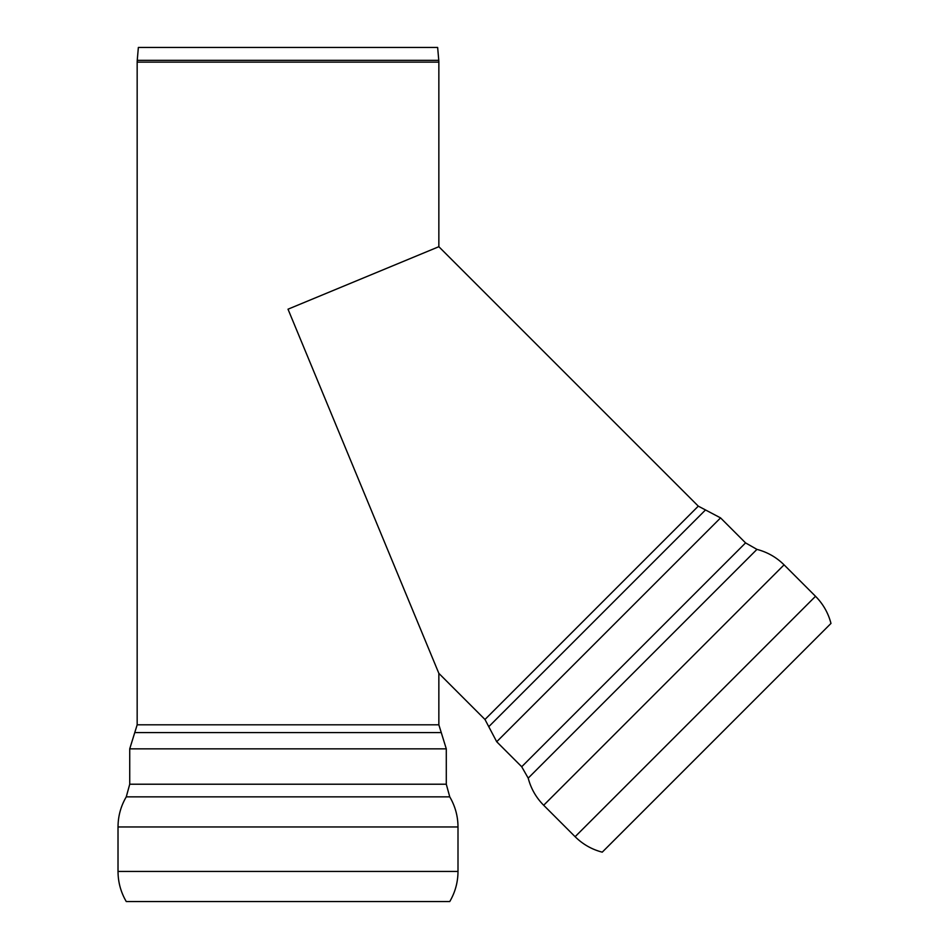 <?xml version="1.0" encoding="UTF-8"?>
<svg xmlns="http://www.w3.org/2000/svg" width="949" height="949" viewBox="0 0 949 949"><rect width="100%" height="100%" fill="white"/><g stroke="black" fill="none" stroke-linecap="round" stroke-linejoin="round"><path stroke-width="1.42" d="M137.237 60.333L138.364 47.45L437.643 47.45L438.77 60.333L137.237 60.333L137.166 62.124L438.853 62.124L438.853 246.704L288.01 309.196L438.853 246.704L698.298 506.149L720.564 517.893L745.57 542.899L756.946 549.388C767.373 552.116 776.412 557.265 784.076 564.845L815.523 596.292C823.103 603.955 828.263 612.995 830.98 623.422L602.235 852.166C591.808 849.438 582.769 844.29 575.118 836.71L815.523 596.292M698.298 506.149L484.975 719.484L438.853 673.363L288.01 309.196L438.853 673.363L438.853 724.811L446.291 748.844L446.291 784.218L449.755 796.852C455.2 806.152 457.952 816.187 457.999 826.959L457.999 871.443C457.952 882.214 455.2 892.25 449.755 901.55L126.264 901.55C120.82 892.25 118.067 882.214 118.02 871.443L457.999 871.443M130.962 901.55L445.057 901.55M605.569 848.845L827.658 626.743M137.166 62.124L137.166 724.811L438.853 724.811M118.02 871.443L118.02 826.959L457.999 826.959M446.291 784.218L129.728 784.218L126.264 796.852L449.755 796.852M129.728 784.218L129.728 748.844L446.291 748.844M137.166 724.811L134.758 732.581L441.261 732.581M484.975 719.484L488.771 726.685L705.498 509.957M488.771 726.685L496.707 741.738L720.564 517.893M496.707 741.738L521.713 766.745L745.57 542.899M521.713 766.745L528.202 778.133L756.946 549.388M528.202 778.133C530.93 788.56 536.09 797.599 543.67 805.262L784.076 564.845M438.77 60.333L438.853 62.124M126.264 796.852C120.82 806.152 118.067 816.187 118.02 826.959M134.758 732.581L129.728 748.844M575.118 836.71L543.67 805.262"/></g></svg>
